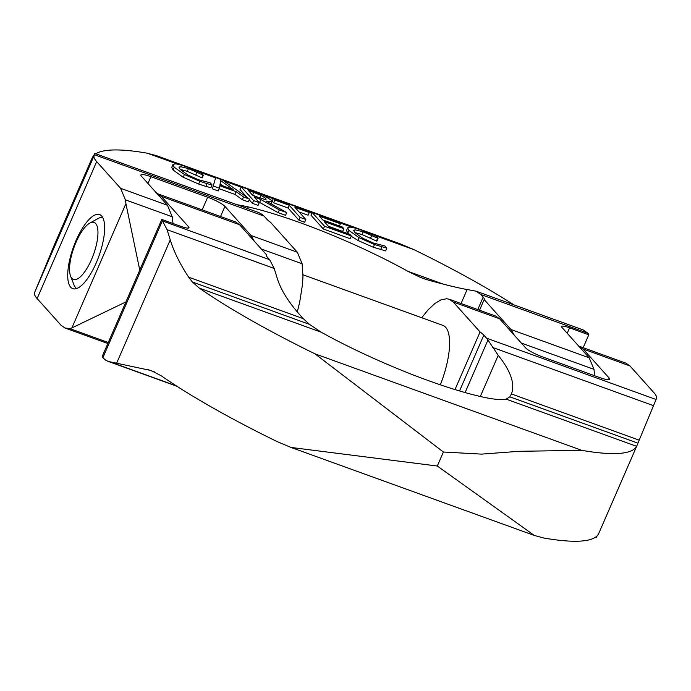 <?xml version="1.0" encoding="UTF-8"?>
<svg xmlns="http://www.w3.org/2000/svg" width="691" height="691" viewBox="0 0 691 691"><rect width="100%" height="100%" fill="white"/><g stroke="black" fill="none" stroke-linecap="round" stroke-linejoin="round"><path stroke-width="1.04" d="M54.39 244.882L53.933 245.892A102.786 0.631 113.4 0 1 53.06 248.017L34.55 292.647L94.106 155.682A75.777 12.896 23.5 0 0 96.68 161.608L120.605 188.306L125.391 199.837L172.249 216.793L173.009 223.504M94.866 153.471L258.564 212.5L262.442 214.573A90.953 31.173 109.9 0 1 264.022 216.076L94.468 154.741L94.866 153.471L91.955 158.567A102.786 0.631 113.4 0 1 92.162 157.963L92.508 157.228A268.255 45.641 -156.5 0 1 93.674 155.596M476.116 291.196L583.221 329.944L588.015 333.278L480.91 294.53L476.116 291.196L467.142 289.52C458.574 288.069 445.514 284.891 427.954 279.985L420.465 277.411L407.915 271.33A139.435 23.727 23.5 0 0 248.181 206.903A103.054 17.534 23.5 0 0 237.246 204.786M76.122 240.373A39.404 13.509 109.9 0 1 99.59 214.556A39.404 13.509 109.9 0 1 96.248 262.839A39.404 13.509 109.9 0 1 72.78 288.657A39.404 13.509 109.9 0 1 76.122 240.373M374.548 244.528L386.813 248.155L384.844 245.961L373.192 242.956L362.62 238.205L354.915 232.591L353.766 230.552L354.993 229.792L363.19 231.805L378.081 238.412L376.094 236.201L361.825 230.25C356.012 228.16 351.944 227.114 349.611 227.114L347.642 227.918L348.981 230.449L359.139 237.721L374.548 244.528L373.356 247.266L357.947 240.459L351.218 236.244M354.993 229.792L354.181 231.658M377.632 238.248L376.44 240.995L362.006 234.543L354.924 232.599M386.813 248.155L385.621 250.902L373.356 247.266M381.821 246.886L380.629 249.624M378.081 238.412L376.889 241.15L376.44 240.995M348.342 233.774L346.485 230.552L347.677 227.814M215.67 177.544L212.422 188.876L215.67 177.544L222.683 180.083L249.511 199.129L248.319 201.867L242.316 199.69L234.966 194.421L219.168 188.703M213.614 186.138L219.375 188.228L219.798 185.767L236.158 191.683L243.508 196.952L249.511 199.129M243.508 196.952L242.316 199.69M233.187 189.55L219.963 184.765L220.723 180.645L233.187 189.55M219.375 188.228L218.183 190.966L212.422 188.876M236.158 191.683L234.966 194.421M223.012 185.87L220.135 183.815M286.73 212.586L266.095 201.064L271.235 201.893L271.969 201.53L271.356 200.226L263.781 195.441L252.232 190.768L241.185 186.777L253.571 200.597L259.272 202.653L254.34 197.16L260.87 199.518L279.337 209.917L286.73 212.586L285.538 215.333L278.145 212.655L258.546 201.85M253.968 192.469L261.189 195.406L265.551 198.222L266.07 199.284L265.068 199.518L252.966 195.622L248.311 190.422L253.968 192.469L252.509 195.112M260.049 198.162L252.776 195.208M261.189 195.406L260.006 198.144M241.185 186.777L240.002 189.515L247.041 197.367M253.571 200.597L252.388 203.335L249.218 199.803M259.272 202.653L258.08 205.391L252.388 203.335M260.87 199.518L259.678 202.256M279.337 209.917L278.145 212.655M184.402 174.512L199.811 181.31L207.084 183.668L205.892 186.415L198.619 184.048L183.21 177.25L173.052 169.969L171.748 167.343L172.94 164.605L174.236 167.231L184.402 174.512L183.21 177.25M207.084 183.668L212.077 184.946L210.107 182.752L198.455 179.746L187.874 174.987L180.178 169.381L179.029 167.343L180.256 166.583L188.453 168.587L203.344 175.203L201.357 172.983L187.088 167.032C181.275 164.942 177.207 163.897 174.866 163.905L172.94 164.605M203.344 175.203L202.152 177.941L187.261 171.333L180.187 169.39M202.895 175.039L201.703 177.777M212.077 184.946L210.885 187.684L205.892 186.415M180.256 166.583L179.444 168.449M300.136 217.44L305.828 219.496L294.902 207.309L309.283 212.508L307.815 210.876L273.377 198.412L274.837 200.053L289.209 205.253L300.136 217.44L298.944 220.179L288.017 207.991L273.645 202.791L272.185 201.159L273.377 198.412M309.283 212.508L308.091 215.246L299.108 211.999M305.828 219.496L304.636 222.234L298.944 220.179M274.837 200.053L273.645 202.791M289.209 205.253L288.017 207.991M312.151 212.448L324.537 226.268L323.345 229.006L310.959 215.186L312.151 212.448L338.953 222.139L340.421 223.78L339.462 225.992M324.537 226.268L351.339 235.959L349.879 234.327L328.769 226.691L324.174 221.561L343.859 228.686L342.39 227.045L322.706 219.928L319.311 216.136L340.421 223.78M351.339 235.959L350.147 238.706L323.345 229.006M343.859 228.686L342.667 231.425L328.372 226.251M95.997 153.696A268.255 45.641 -156.5 0 1 147.347 153.212L156.684 155.743L399.985 243.759L414.151 249.727A260.68 44.354 -156.5 0 1 514 304.904M34.55 292.647A75.777 12.896 -156.5 0 0 37.133 298.572L61.058 325.271L64.997 328.009L69.463 328.467A74.714 25.61 -70.1 0 0 71.881 327.94L125.9 301.95M567.216 333.287L569.583 327.854A12.127 2.064 -156.5 0 0 561.558 326.472A12.127 2.064 -156.5 0 0 561.964 327.43L589.198 357.826L593.984 369.357L594.718 375.774M264.022 216.076L266.735 219.099A30.309 5.157 -156.5 0 0 270.492 222.277L297.337 252.241L302.122 263.772L302.969 276.417L302.511 284.338L299.721 301.993L297.285 311.935M53.933 245.892L92.715 157.306M514.234 335.152L511.012 329.538L484.166 299.583L479.545 310.207M254.228 241.09L251.014 235.484L224.938 206.384A15.159 2.583 -156.5 0 0 207.68 197.229L150.914 176.689A15.159 2.583 -156.5 0 0 140.886 174.97A15.159 2.583 -156.5 0 0 141.396 176.162L167.464 205.262L172.249 216.793M588.015 333.278L588.153 333.425A17.966 3.058 23.5 0 1 588.775 334.798L569.583 327.854M139.763 270.069L125.917 203.646A74.714 25.61 -70.1 0 0 125.391 199.837M94.468 154.741L94.106 155.682M480.91 294.53L483.199 297.087A30.309 5.157 -156.5 0 1 484.218 299.479A30.309 5.157 -156.5 0 1 484.166 299.583M583.169 347.694L588.775 334.798M266.294 254.858L266.389 254.659A30.309 5.157 -156.5 0 0 266.337 254.754A30.309 5.157 -156.5 0 0 267.357 257.156L269.637 259.704L274.206 268.445L277.35 278.663C281.22 290.928 289.866 304.256 303.289 318.655L309.43 324.347L321.203 332.216A139.435 23.727 23.5 0 0 480.936 396.643A103.054 17.534 23.5 0 0 506.175 399.139L509.811 396.833L511.444 393.956C515.175 383.92 510.77 371.041 498.22 355.321L487.958 340.015A90.953 31.173 -70.1 0 0 486.533 338.167L483.821 335.144A30.309 5.157 -156.5 0 0 480.064 331.956L455.006 389.577M629.942 365.928L583.083 348.981L579.144 346.243L626.003 363.19L629.942 365.928L653.867 392.626A75.777 12.896 23.5 0 1 656.45 398.56L637.94 443.181A102.786 0.631 -66.6 0 0 637.067 445.306L636.61 446.317A268.255 45.641 -156.5 0 1 581.762 450.333L519.235 451.301L481.532 454.125L443.397 452.018L314.958 353.818A260.68 44.354 -156.5 0 1 199.388 288.156L192.392 282.014L188.669 277.186C179.997 264.022 173.856 251.602 170.245 239.915L167.101 229.697L162.402 220.809A17.966 3.058 23.5 0 1 161.78 219.444L180.973 226.389A12.127 2.064 -156.5 0 0 188.989 227.771A12.127 2.064 -156.5 0 0 188.583 226.803L161.349 196.417L156.952 193.523M161.78 219.444L102.225 356.401A17.966 3.058 -156.5 0 0 102.847 357.774L105.948 360.382L108.591 361.514L151.009 370.506L161.271 375.809A260.68 44.354 23.5 0 0 276.849 441.471L291.015 447.44L437.308 466.028L534.316 535.456L543.653 537.987A268.255 45.641 23.5 0 0 598.492 533.97L598.838 533.236M597.326 535.603L596.031 537.883M449.28 299.263L495.602 316.02L499.541 318.758L453.218 302.002L449.28 299.263L446.783 298.745L441.212 299.747L434.907 303.461L427.971 309.974L421.726 317.73M637.067 445.306L636.61 446.317L506.175 399.139M157.41 193.679L235.596 221.958L239.535 224.705L161.349 196.417M579.144 346.243L578.687 346.087M583.083 348.981L609.16 378.072A15.159 2.583 -156.5 0 1 609.669 379.273A15.159 2.583 -156.5 0 1 599.641 377.554L542.876 357.014A15.159 2.583 -156.5 0 1 525.609 347.849L499.541 318.758M266.389 254.659L239.535 224.705M453.218 302.002L480.064 331.956M302.986 274.776L442.896 325.392A52.136 17.871 109.9 0 1 440.331 384.809M76.019 242.273A30.309 10.391 109.9 0 1 89.795 223.089A30.309 10.391 109.9 0 1 97.932 231.174A30.309 10.391 109.9 0 1 91.497 259.548A30.309 10.391 109.9 0 1 70.594 276.158A30.309 10.391 109.9 0 1 76.019 242.273M89.795 223.089L97.992 218.555A37.893 12.991 109.9 0 1 102.734 217.535M76.684 288.536A37.893 12.991 109.9 0 1 73.997 284.899L70.594 276.158M363.19 231.805L362.006 234.543M371.775 235.355L370.583 238.093M348.981 230.449L347.789 233.187M359.139 237.721L357.947 240.459M265.551 198.222L264.99 199.509M199.811 181.31L198.619 184.048M174.236 167.231L173.052 169.969M197.03 172.137L195.838 174.883M188.453 168.587L187.261 171.333M407.915 271.33L443.354 284.148M147.347 153.212L177.984 164.294M198.853 171.843L215.532 177.872M223.78 180.861L241.047 187.106M262.787 194.966L273.23 198.749M308.316 211.437L312.012 212.776M339.462 222.709L352.73 227.503M373.589 235.052L414.151 249.727M69.463 328.467L108.271 342.503M521.325 343.064L593.984 369.357M261.328 249.01L302.122 263.772M420.465 277.411L425.829 279.345M589.198 357.826L511.012 329.538M297.337 252.241L251.014 235.484M167.464 205.262L120.605 188.306M71.881 327.94L125.917 203.646M220.533 216.516L224.938 206.384M37.133 298.572L96.68 161.608M247.49 208.492L248.181 206.903M461.052 303.522L467.142 289.52M477.766 309.568L483.199 297.087M202.178 209.874L207.68 197.229M147.96 183.486L150.914 176.689M511.444 393.956L639.184 440.167M188.669 277.186L303.289 318.655M148.418 369.745L155 372.129M109.679 361.747L176.317 385.854M595.193 537.382L596.134 537.728M314.958 353.818L581.762 450.333M199.388 288.156L321.203 332.216M192.392 282.014L309.43 324.347M509.811 396.833L637.94 443.181M167.101 229.697L274.206 268.445M492.64 347.461L653.556 405.677M269.637 259.704L162.532 220.965M656.079 399.502L486.533 338.167M480.314 396.496L498.22 355.321M465.112 392.566L487.958 340.015M608.443 379.722L609.16 378.072M437.308 466.028L443.397 452.018M116.753 362.93L170.245 239.915M102.847 357.774L162.402 220.809M188.012 228.125L188.583 226.803M459.55 390.951L483.821 335.144M271.969 201.53L270.777 204.268M64.997 328.009L107.831 343.505M92.24 157.764L54.071 245.555M177 386.295L107.779 361.255M595.003 537.503L596.022 537.874M534.316 535.456L291.015 447.44M636.929 445.643L598.76 533.435"/></g></svg>
